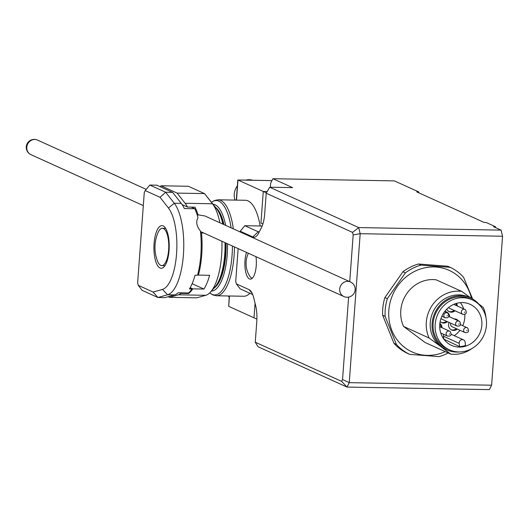 <?xml version="1.0" encoding="UTF-8"?>
<svg xmlns="http://www.w3.org/2000/svg" width="529" height="529" viewBox="0 0 529 529"><rect width="100%" height="100%" fill="white"/><g stroke="black" fill="none" stroke-linecap="round" stroke-linejoin="round"><path stroke-width="0.79" d="M163.124 225.89A21.332 7.644 91 0 1 169.168 248.716A21.332 7.644 91 0 1 161.2 268.276A21.332 7.644 91 0 1 160.029 268.005A21.332 7.644 91 0 1 153.985 245.172A21.332 7.644 91 0 1 161.96 225.618A21.332 7.644 91 0 1 163.124 225.89M160.723 265.379A18.667 6.692 91 0 1 157.285 260.559A37.956 37.956 0 0 1 157.774 233.183A18.667 6.692 91 0 1 162.41 228.29A18.667 6.692 91 0 1 163.428 228.528A18.667 6.692 91 0 1 168.718 248.504A18.667 6.692 91 0 1 161.742 265.618A18.667 6.692 91 0 1 160.723 265.379M197.086 214.675L204.915 215.971M221.909 241.244A47.994 17.199 91 0 1 221.625 255.203A47.994 17.199 91 0 1 210.568 291.982A47.994 17.199 91 0 1 205.761 295.294L196.861 297.82L169.478 297.331L168.123 296.716M203.804 233.031L201.503 232.991A47.994 17.199 91 0 1 201.714 254.846A47.994 17.199 91 0 1 198.408 275.1L209.61 275.305A47.994 17.199 91 0 1 203.943 289.052L192.741 288.854A47.994 17.199 91 0 1 188.628 293.516L181.163 293.383A47.994 17.199 91 0 1 178.385 294.805L169.478 297.331M210.568 291.982L214.9 287.135A42.664 15.288 -89 0 0 224.726 254.442A42.664 15.288 -89 0 0 224.997 242.646M138.267 285.329L137.646 282.797L144.285 192.404L145.224 190.579L160.036 197.297L168.447 208.029A42.664 15.288 91 0 1 176.567 253.741A42.664 15.288 91 0 1 162.469 289.383L153.079 292.048L138.267 285.329L142.083 290.328L157.92 297.51L164.889 297.635L174.53 294.898A47.994 17.199 -89 0 0 178.161 292.775L188.608 292.96A47.994 17.199 -89 0 0 191.875 288.999L189.382 288.953A47.994 17.199 -89 0 0 195.049 275.206L197.535 275.252A47.994 17.199 -89 0 0 200.841 254.991A47.994 17.199 -89 0 0 200.398 230.955C196.557 226.227 195.743 221.803 197.965 217.69A47.994 17.199 -89 0 0 194.798 208.737L184.343 208.552A47.994 17.199 -89 0 0 181.249 203.374L172.619 192.358L156.782 185.176L149.813 185.051L165.65 192.232L172.619 192.358M153.079 292.048L157.92 297.51L167.561 294.772A47.994 17.199 -89 0 0 183.418 254.68A47.994 17.199 -89 0 0 174.279 203.255L165.65 192.232L160.036 197.297M145.224 190.579L149.813 185.051M191.227 207.117L194.798 208.737M189.904 288.107L191.875 288.999M160.432 186.83L160.975 185.778L188.35 186.268L204.511 193.594L177.136 193.105L185.104 203.281A47.994 17.199 91 0 1 187.504 207.051L194.97 207.183A47.994 17.199 91 0 1 198.15 215.158M160.975 185.778L177.136 193.105M222.854 224.104A42.664 15.288 -89 0 0 216.606 208.724L204.511 193.594L212.486 203.771A47.994 17.199 91 0 1 219.872 222.755M181.163 293.383L179.893 292.802M182.155 204.63L187.504 207.051M187.359 292.94L188.628 293.516M192.741 288.854L190.156 287.677M192.133 283.696L203.943 289.052M197.667 274.769L198.408 275.1M201.503 232.991L200.577 232.575M252.71 180.237A14.931 13.774 114.4 0 0 249.271 179.708A14.931 13.774 114.4 0 0 245.767 180.111M237.369 185.824A14.931 13.774 114.4 0 0 234.975 200.094M260.162 225.976A47.994 17.199 -89 0 0 248.061 200.894A47.994 17.199 -89 0 0 245.436 200.279L218.1 199.79L214.45 200.517L211.567 202.296M229.275 295.995L228.7 306.337L229.46 296.002M266.411 192.893L263.27 191.472L267.198 191.544L263.27 191.472L260.956 223.053L262.906 223.939L260.956 223.053L263.27 191.472L237.977 180.005L237.99 180.488L237.977 180.005L271.952 180.614M256.909 319.126L228.7 306.337M253.993 317.803L255.064 303.249L253.993 317.803M234.453 246.931A47.994 17.199 -89 0 1 234.102 255.421A47.994 17.199 -89 0 1 216.381 295.764L243.724 296.253A47.994 17.199 -89 0 0 249.86 293.264M219.39 279.543A39.992 14.336 -89 0 0 225.539 242.89M223.218 224.27A39.992 14.336 -89 0 0 220.527 216.11M229.176 297.41A14.931 13.774 -65.6 0 1 228.455 295.982M252.346 278.109L252.412 278.109A14.931 5.35 91 0 1 252.346 278.109A14.931 5.35 91 0 1 251.526 277.917A14.931 5.35 91 0 1 249.867 276.323A23.574 23.574 0 0 1 248.399 253.252M255.963 256.684A15.996 5.733 91 0 1 250.336 279.14A15.996 5.733 91 0 1 249.463 278.935A15.996 5.733 91 0 1 245.125 268.441A15.996 5.733 91 0 1 246.534 252.406M239.901 231.834L240.212 231.233L252.849 236.959A21.332 7.644 -89 0 0 255.831 236.655A21.332 7.644 -89 0 0 256.975 235.65A21.332 7.644 -89 0 0 258.602 233.196L261.405 227.708A21.332 7.644 -89 0 0 263.535 221.611A21.332 7.644 -89 0 0 264.698 213.815L266.206 193.244L352.559 232.396L353.174 234.929L349.742 281.633M348.611 297.113L342.554 379.538L341.622 381.363L255.269 342.217L256.777 321.645A21.332 7.644 -89 0 0 256.796 313.333A21.332 7.644 -89 0 0 255.679 305.762L253.827 298.164A21.332 7.644 -89 0 0 251.731 292.497A21.332 7.644 -89 0 0 250.72 291.01A21.332 7.644 -89 0 0 248.98 289.594L236.344 283.868L235.729 281.335L238.136 248.597M341.622 381.363L346.984 387.069L489.351 389.615L491.613 385.198L502.55 236.232L360.183 233.686L358.702 227.576L269.697 187.22L266.206 193.244M491.613 385.198L349.246 382.652L360.183 233.686L353.174 234.929M502.55 236.232L501.062 230.122L358.702 227.576L352.559 232.396M270.359 187.233L270.663 183.127L272.924 178.709L292.597 187.63L269.697 187.22M501.062 230.122L493.57 226.723L495.561 226.756L486.191 222.511L484.2 222.471L416.746 191.895L418.737 191.928L394.376 180.885L272.924 178.709M255.269 342.217L257.987 346.72L346.984 387.069L349.246 382.652L342.554 379.538M259.217 231.986A15.996 5.733 91 0 1 259.084 231.986A15.996 5.733 91 0 1 258.212 231.781L244.801 225.704L262.172 226.015M236.344 283.868L240.159 288.867L252.703 294.554M244.801 225.704L240.212 231.233M495.561 226.756L495.494 227.596M418.737 191.928L418.677 192.768M465.355 309.683A2.665 2.46 114.4 0 0 461.711 310.609A2.665 2.46 114.4 0 0 462.73 314.286L449.71 308.387A2.665 2.46 -65.6 0 1 448.665 307.442M467.629 327.96A2.665 2.46 114.4 0 0 463.986 328.886A2.665 2.46 114.4 0 0 465.004 332.569L451.984 326.664A2.665 2.46 -65.6 0 1 450.834 323.245M459.615 321.427A2.665 2.46 114.4 0 0 455.972 322.353A2.665 2.46 114.4 0 0 456.99 326.036L442.092 319.278A2.665 2.46 -65.6 0 1 441.041 318.319M480.405 306.066A28.533 26.324 114.4 0 0 475.042 300.584A28.533 26.324 114.4 0 0 470.526 297.92A28.533 26.324 114.4 0 0 436.061 310.503A28.533 26.324 114.4 0 0 442.456 347.222A28.533 26.324 114.4 0 0 446.965 349.887A28.533 26.324 114.4 0 0 459.608 351.95M470.526 297.92L468.654 297.067A28.533 26.324 114.4 0 0 434.19 309.657A28.533 26.324 114.4 0 0 440.578 346.369L450.622 354.073L425.098 342.501L403.601 326.459L429.131 338.031L440.578 346.369A28.533 26.324 114.4 0 0 445.094 349.034L446.965 349.887M450.232 267.35L447.785 266.239L418.505 264.004A47.994 44.277 114.4 0 0 402.919 271.767L384.907 297.549A47.994 44.277 114.4 0 0 382.679 315.284L393.94 343.301A47.994 44.277 114.4 0 0 400.136 348.981A47.994 44.277 114.4 0 0 407.304 353.273L409.75 354.384A47.994 44.277 -65.6 0 1 402.582 350.092A47.994 44.277 -65.6 0 1 396.393 344.412L385.132 316.395A47.994 44.277 -65.6 0 1 387.354 298.66L405.373 272.878A47.994 44.277 -65.6 0 1 420.952 265.115L450.232 267.35A47.994 44.277 -65.6 0 1 457.4 271.635A47.994 44.277 -65.6 0 1 463.596 277.322L472.615 298.991M471.445 298.356A44.793 41.328 114.4 0 0 456.223 274.544A44.793 41.328 114.4 0 0 397.405 286.361A44.793 41.328 114.4 0 0 405.062 347.771A44.793 41.328 114.4 0 0 445.213 351.62M448.169 352.962A47.994 44.277 -65.6 0 1 439.03 356.619L409.75 354.384M447.422 321.698A5.865 5.409 -65.6 0 1 441.708 322.617A5.865 5.409 -65.6 0 1 440.816 322.095A5.865 5.409 -65.6 0 1 440.168 321.533M444.717 311.495A5.865 5.409 -65.6 0 1 446.555 311.931A5.865 5.409 -65.6 0 1 447.448 312.46A5.865 5.409 -65.6 0 1 449.624 316.838M447.488 312.976A5.865 5.409 114.4 0 0 446.509 312.031A5.865 5.409 114.4 0 0 446.073 311.746M457.314 329.078A5.865 5.409 -65.6 0 1 451.601 330.003A5.865 5.409 -65.6 0 1 450.708 329.474A5.865 5.409 -65.6 0 1 449.081 322.452M454.113 318.875A5.865 5.409 -65.6 0 1 456.448 319.318A5.865 5.409 -65.6 0 1 457.34 319.84A5.865 5.409 -65.6 0 1 458.319 320.779M457.38 320.356A5.865 5.409 114.4 0 0 456.401 319.417A5.865 5.409 114.4 0 0 455.965 319.126M455.033 310.801A5.865 5.409 -65.6 0 1 449.326 311.72A5.865 5.409 -65.6 0 1 448.427 311.197A5.865 5.409 -65.6 0 1 446.774 309.148M460.342 302.661A22.132 20.419 -65.6 0 1 463.708 308.876M464.793 314.332A22.132 20.419 -65.6 0 1 462.736 325.685M459.992 330.294A22.132 20.419 -65.6 0 1 454.246 335.664M458.088 302.985A22.542 20.796 -65.6 0 1 469.719 304.135A22.542 20.796 -65.6 0 1 481.668 326.896A22.542 20.796 -65.6 0 1 463.53 346.693A22.542 20.796 -65.6 0 1 451.111 345.186A22.542 20.796 -65.6 0 1 440.022 322.32A22.542 20.796 -65.6 0 1 458.088 302.985M459.595 346.621L459.185 343.361A3.2 2.949 -65.6 0 1 463.477 339.849A3.2 2.949 -65.6 0 1 465.13 342.17L465.533 345.424A22.516 20.776 -65.6 0 1 462.591 346.244A22.516 20.776 -65.6 0 1 459.595 346.621L443.831 339.115M457.492 298.211A27.462 25.339 -65.6 0 1 472.146 299.824A27.462 25.339 -65.6 0 1 486.177 327.63A27.462 25.339 -65.6 0 1 464.125 351.461A27.462 25.339 -65.6 0 1 449.465 349.848A27.462 25.339 -65.6 0 1 435.44 322.049A27.462 25.339 -65.6 0 1 457.492 298.211M449.465 349.848L447.408 348.915A27.462 25.339 -65.6 0 1 433.377 321.11A27.462 25.339 -65.6 0 1 455.429 297.278A27.462 25.339 -65.6 0 1 470.089 298.892L472.146 299.824M456.587 303.342A5.865 5.409 -65.6 0 1 457.235 305.941M448.863 311.488A5.865 5.409 114.4 0 0 454.1 310.378M456.302 305.517A5.865 5.409 114.4 0 0 455.932 303.54M451.144 329.765A5.865 5.409 114.4 0 0 456.375 328.654M439.87 323.384A5.865 5.409 -65.6 0 1 442.013 327.735M441.074 327.312A5.865 5.409 114.4 0 0 439.824 323.808M441.252 322.386A5.865 5.409 114.4 0 0 446.483 321.268M443.805 339.082L443.447 336.226A3.2 2.949 -65.6 0 1 443.745 334.381M420.952 265.115L418.505 264.004M402.919 271.767L405.373 272.878M387.354 298.66L384.907 297.549M382.679 315.284L385.132 316.395M396.393 344.412L393.94 343.301M471.048 298.158L461.718 291.393L436.187 279.821A31.998 29.518 -65.6 0 0 406.9 293.443A31.998 29.518 -65.6 0 0 403.601 326.459M485.979 317.704A31.998 29.518 114.4 0 0 483.208 307.435L478.666 303.897M461.718 291.393A31.998 29.518 114.4 0 0 432.431 305.021A31.998 29.518 114.4 0 0 429.131 338.031M450.622 354.073A31.998 29.518 114.4 0 0 472.027 348.472M205.761 295.294L178.385 294.805M174.53 294.898L167.561 294.772L162.469 289.383M168.447 208.029L174.279 203.255L181.249 203.374M216.606 208.724L212.486 203.771L185.104 203.281M343.857 296.531A8.001 8.001 0 0 0 354.966 291.003A8.001 8.001 0 0 0 350.462 281.957A8.001 7.38 114.4 0 0 347.738 281.349A8.001 7.38 114.4 0 0 339.697 289.112A8.001 7.38 114.4 0 0 343.857 296.531L200.465 231.523M34.835 139.484A8.001 7.38 -65.6 0 1 37.559 140.099A8.001 8.001 0 0 0 26.45 145.62A8.001 8.001 0 0 0 30.953 154.666A8.001 7.38 -65.6 0 1 26.787 147.247A8.001 7.38 -65.6 0 1 34.835 139.484M215.614 207.461A41.56 14.891 91 0 1 223.979 224.613M226.108 243.148A41.56 14.891 91 0 1 225.83 254.29A41.56 14.891 91 0 1 214.04 288.1M211.342 291.122A43.444 15.566 -89 0 0 227.225 254.601A43.444 15.566 -89 0 0 227.53 243.79M225.671 225.38A43.444 15.566 -89 0 0 215.111 204.802A43.444 15.566 -89 0 0 213.108 204.267M211.587 202.316A47.213 16.921 91 0 1 218.9 201.139A47.213 16.921 91 0 1 231.133 227.86M232.416 246.005A47.213 16.921 91 0 1 232.066 255.269A47.213 16.921 91 0 1 212.056 294.349A47.213 16.921 91 0 1 209.755 292.828L212.757 294.904L216.381 295.764M233.342 228.859A47.994 17.199 -89 0 0 220.719 200.405A47.994 17.199 -89 0 0 218.1 199.79M236.503 200.121L237.977 180.005M252.141 293.284L248.98 289.594M259.309 231.801L258.212 231.781L252.849 236.959M464.826 312.024L464.522 312.46L464.826 312.024M444.803 317.552A2.665 2.46 114.4 0 0 445.226 317.803C448.718 318.121 449.617 316.6 447.911 313.234L447.428 312.943A2.665 2.46 114.4 0 0 444.803 317.552M447.322 315.542L447.018 315.978L447.322 315.542M447.851 313.194A2.665 2.46 114.4 0 0 447.428 312.943L444.591 311.66M447.084 335.836A2.665 2.46 114.4 0 0 447.501 336.08C450.999 336.404 451.892 334.877 450.192 331.511L449.703 331.227A2.665 2.46 114.4 0 0 447.084 335.836M449.597 333.819L449.293 334.255L449.597 333.819M450.126 331.471A2.665 2.46 114.4 0 0 449.703 331.227L439.711 326.691M467.107 330.301L466.796 330.737L467.107 330.301M459.086 323.768L458.782 324.204L459.086 323.768M443.447 336.226L459.185 343.361M162.41 228.29L165.61 228.349M161.742 265.618L164.942 265.67M350.462 281.957L204.756 215.898M146.229 189.369L37.559 140.099M143.319 205.609L30.953 154.666M237.792 180.032L236.318 200.114M271.966 180.581L237.858 179.972M462.73 314.286C466.221 314.61 467.12 313.082 465.421 309.716L453.743 304.36M465.004 332.569C468.502 332.886 469.395 331.366 467.696 328L460.514 324.674M456.99 326.036C460.481 326.353 461.381 324.832 459.681 321.467L448.751 316.441M451.177 334.275L463.477 339.849M440.75 333.019L447.501 336.08M441.854 316.276L445.226 317.803"/></g></svg>
